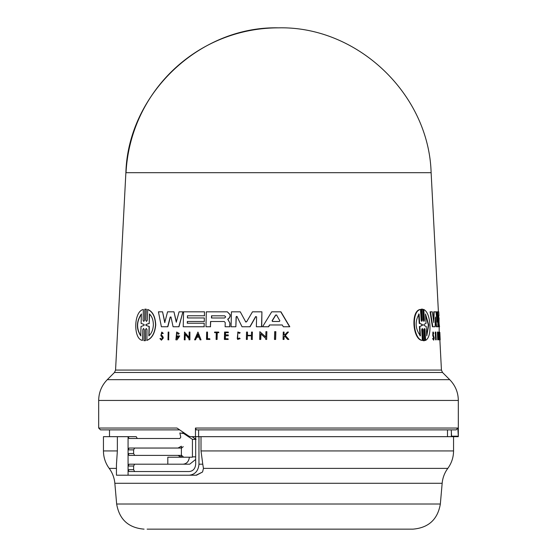 <?xml version="1.0" encoding="UTF-8"?>
<svg xmlns="http://www.w3.org/2000/svg" width="557" height="557" viewBox="0 0 557 557"><rect width="100%" height="100%" fill="white"/><g stroke="black" fill="none" stroke-linecap="round" stroke-linejoin="round"><path stroke-width="0.84" d="M438.401 311.823L431.125 172.705L125.875 172.705L115.557 370.071L441.443 370.071L439.863 339.826M198.605 436.667L198.605 429.879L196.315 429.879L456.183 429.879L457.798 428.048L458.32 436.18L458.32 400.441L98.68 400.441C98.798 392.386 101.666 385.465 107.278 379.679L449.722 379.679C455.334 385.465 458.202 392.386 458.32 400.441M247.308 529.15L412.925 529.15C428.535 527.834 437.677 519.458 440.343 504.022L116.657 504.022L114.839 483.288A29.361 29.361 0 0 0 109.2 468.388C105.419 463.187 103.498 457.367 103.449 450.933L117.36 450.933L116.448 464.482L116.448 475.205L189.227 475.205C195.082 474.564 198.327 470.895 198.967 464.197L202.769 464.197L203.458 468.388L202.553 472.009L196.517 475.205L128.068 475.205L128.068 466.028L129.064 464.197L167.817 464.197L167.817 457.22L192.423 457.22L192.43 439.355L183.657 433.492L184.91 433.492M147.118 529.15L355.603 529.15M284.85 336.024L284.091 336.825L284.014 339.443L283.262 339.443M284.028 332.056L284.14 334.903L284.752 334.903L283.945 334.903L284.028 332.056L283.269 332.056L283.067 339.443L283.819 339.443L283.896 336.825L284.655 336.024L287.684 339.443L288.679 339.443L287.878 339.443M288.442 332.056L285.337 335.509L288.874 339.443L285.142 335.509L288.442 332.056L287.468 332.056L284.752 334.903M424.991 329.591L424.385 328.449L423.898 329.591L424.552 340.696L423.132 340.696L424.135 340.696L423.132 340.696L422.471 329.584L422.888 329.584L422.241 328.449L421.712 329.584L422.366 340.383C413.294 339.387 410.982 311.133 420.5 309.49L421.155 320.289L421.816 321.431L422.338 320.289L421.67 309.177L422.686 309.177L423.348 320.289L423.968 321.431L424.448 320.289L423.807 309.49C427.254 311.363 429.294 316.508 429.934 324.94C430.248 333.316 428.813 338.468 425.625 340.383L424.991 329.591L424.58 329.591L425.214 340.383L425.625 340.383M422.366 340.383L421.941 340.383C412.841 339.394 410.523 311.126 420.075 309.49L420.5 309.49M422.338 320.289L421.914 320.289L421.252 309.177L422.686 309.177M424.448 320.282L424.03 320.282L423.397 309.49L423.807 309.49M436.02 339.826L435.637 339.826L435.219 332.056L435.804 332.056L436.222 339.826L435.602 332.056M433.701 340.181L432.58 338.656L433.207 338.391L433.701 340.181L434.223 337.946L433.283 334.973L433.353 332.975L433.687 333.657L433.304 333.657M433.45 339.178L433.597 337.946L432.775 335.593L432.914 332.056L433.304 332.056L433.687 333.657M439.041 332.056L439.452 339.826L439.083 339.826L438.672 332.056L439.041 332.056L439.793 337.514L439.557 332.056L439.967 339.826L439.243 334.193L439.48 338.733M439.181 332.968L439.181 326.75L438.582 326.75L437.795 311.823L438.77 311.823L438.972 315.763L438.463 315.763L438.582 317.956L439.09 317.956L439 323.22M438.227 334.256L437.844 333.232L438.136 338.691L438.122 335.962L438.575 335.962L438.31 339.826L437.698 339.826L437.405 332.028L438.324 333.504L437.851 334.256M437.927 338.433L438.06 336.734M438.164 336.734L437.788 336.734L438.122 335.962M438.763 321.466L439.55 326.75L438.213 326.75L437.809 319.091M438.721 317.956L438.463 315.763M434.725 326.75L432.406 326.75L430.074 311.823L432.295 311.823L433.84 322.573L434.14 311.823L435.971 311.823L437.113 322.134L437.071 311.823L437.705 311.823L437.886 326.75L436.653 326.75L435.511 317.01L435.108 326.75L432.796 326.75L430.47 311.823M433.52 320.324L433.757 311.823L434.14 311.823M436.73 318.59L436.695 311.823L437.071 311.823M437.51 326.75L436.27 326.75L435.268 318.117M280.749 311.823L289.605 326.75L283.311 326.75L282.274 324.968L269.713 324.968L268.627 326.75L262.563 326.75L271.705 311.823L280.937 311.823L289.8 326.75L283.506 326.75M433.367 336.804L433.987 337.946L433.659 339.338L433.207 338.391M432.58 338.656L432.97 338.656M227.333 311.823L230.229 314.726L230.187 316.425L229.185 318.228L227.897 319.182L230.013 323.283L227.722 319.182L229.011 318.228L230.02 316.425L230.062 314.726L227.333 311.823L206.327 311.823L205.972 326.75L210.421 326.75L210.546 321.514L224.248 321.514L225.223 322.559L225.119 326.75L229.756 326.75L229.839 323.283M163.257 333.33L161.774 332.056L160.876 335.593L162.519 337.946L161.467 339.338L160.534 338.391L159.95 338.656L161.446 340.181L163.138 337.946L162.456 336.094L161.258 334.973L161.753 332.975L162.477 333.657L163.257 333.33L162.477 333.657M161.258 334.973L162.637 336.094L163.319 337.946L161.446 340.181M143.079 320.289L143.755 321.431L144.5 320.289L144.806 309.177L146.087 309.177L145.781 320.289L146.484 321.431L147.257 320.289L147.737 309.49C152.646 311.363 155.312 316.508 155.737 324.94C154.895 333.323 151.95 338.468 146.902 340.383L146.999 329.591L146.289 328.449L145.523 329.591L145.224 340.696L143.936 340.696L144.242 329.584L143.56 328.449L142.815 329.584L142.515 340.383C133.151 339.387 133.603 311.133 143.379 309.49L143.079 320.289L143.379 309.49M147.549 309.49C152.465 311.363 155.131 316.508 155.556 324.94C154.714 333.316 151.769 338.468 146.707 340.383M439.842 332.355L440.19 339.826L439.557 332.063M422.38 324.487L422.429 325.385L419.853 326.486L420.424 335.857C415.216 328.804 414.77 321.521 419.094 314.016L419.665 323.394L419.233 323.394L422.38 324.487L419.665 323.394M422.429 325.385L422.011 325.385L421.955 324.487M425.485 314.016L428.737 324.94L426.753 335.857L426.209 326.444L423.849 325.379L423.8 324.501L426.028 323.429L425.485 314.016M426.718 335.258L428.34 324.94L425.52 314.614M224.673 315.805L225.689 316.905L224.617 317.998L211.458 317.998L211.514 315.805L224.673 315.805L211.681 315.805L211.625 317.998M279.865 320.797L279.384 321.48L272.512 321.48L272.081 320.797L275.645 315.032L276.564 315.032L279.865 320.797M144.124 324.487L144.103 325.385L141.012 326.486L140.747 335.857C136.096 328.804 136.305 321.521 141.367 314.016L141.102 323.394L144.124 324.487M149.429 314.016C151.991 316.362 153.3 320.003 153.37 324.94C153.064 329.814 151.56 333.455 148.844 335.857L149.095 326.444L145.906 325.379L145.927 324.501L149.179 323.429L149.429 314.016M202.769 464.197L201.014 450.933L201.014 436.667L458.307 436.667L458.32 436.18L451.532 436.18L451.511 436.667M278.5 429.879L451.233 429.879L451.532 435.727M203.458 468.388L447.8 468.388A29.361 29.361 0 0 0 442.161 483.288L114.839 483.288M134.627 464.197L133.624 466.028L133.624 469.697L134.627 471.535M134.627 448.044L133.624 449.882L133.624 453.551L134.627 455.389M177.975 455.389L129.064 455.389L128.068 453.551L128.068 449.882L129.064 448.044L177.975 448.044L181.394 446.213L181.394 457.22L177.975 455.389L181.617 455.389L183.225 456.775M195.681 436.667L195.681 464.197C195.277 468.653 193.126 471.097 189.227 471.535L129.064 471.535L128.068 469.697L133.624 469.697M189.227 475.205L196.517 475.205M167.817 464.197L189.707 464.197L195.681 459.428M183.023 464.197C186.706 463.814 188.83 461.488 189.373 457.22M183.225 446.658L181.617 448.044L177.975 448.044M117.36 450.933L117.36 436.667L128.068 436.667L129.064 438.505L179.89 438.505L180.781 437.12L179.855 432.998L183.657 433.492M184.179 432.998L182.111 432.998M195.681 439.355L192.43 439.355M195.681 438.505L194.797 438.505L196.092 439.355M194.797 438.505L192.026 436.667M201.014 436.667L198.967 436.667L198.967 464.197M198.967 436.667L195.465 436.667L195.465 428.048L196.315 429.879M133.624 449.882L128.068 449.882L128.068 436.667L136.249 436.667L137.252 438.505M103.449 450.933L103.449 436.667L117.36 436.667M179.626 429.879L100.511 429.879L98.68 428.048L176.987 428.048L188.92 436.18L190.515 436.667L195.465 436.667M451.365 436.667L451.365 431.376M149.624 314.016L149.179 323.429M145.927 324.501L149.367 323.429M146.122 324.501L145.906 325.379M149.095 326.444L146.101 325.379M149.29 326.444L149.032 335.857M141.562 314.016C136.514 321.452 136.305 328.727 140.949 335.857M198.076 334.332L197.025 336.72L198.835 336.72L196.858 336.72L197.902 334.332L198.835 336.72M276.752 315.032L275.833 315.032L272.269 320.797L272.7 321.48L279.384 321.48M422.011 325.385L419.853 326.486M419.233 323.394L418.662 314.016M419.999 335.857L419.421 326.486M275.833 315.032L276.564 315.032M167.984 339.826L168.179 332.056L168.841 332.056L168.646 339.826L167.984 339.826M144.806 309.177L146.275 309.177L145.781 320.289M145.523 329.591L145.412 340.696L143.936 340.696M275.652 331.673L275.437 339.443L274.469 339.443L274.678 331.673L275.84 331.673L275.631 339.443L274.657 339.443M209.731 339.443L209.745 338.712L207.322 338.712L207.483 332.056L206.689 332.056L206.508 339.443L209.898 339.443L206.675 339.443M216.262 332.675L214.591 332.675L214.605 332.056L218.671 332.056L218.657 332.675L217.077 332.675L216.917 339.443L216.102 339.443L216.262 332.675L214.758 332.675M239.963 338.628L239.503 338.029L239.963 338.628L237.623 339.443L237.811 331.986L240.018 332.731L239.545 333.337L240.018 332.731M239.503 338.029L237.644 338.677L237.79 332.745L239.545 333.337M161.774 332.056L163.083 333.33M228.14 335.787L228.168 334.882L225.265 334.882L225.32 332.675L228.217 332.675L228.238 332.056L224.575 332.056L224.394 339.443L228.057 339.443L228.071 338.788L225.174 338.788L225.244 335.787L228.314 335.787L225.244 335.787M247.266 339.443L246.368 339.443L246.556 332.056L247.454 332.056L247.371 335.349L251.43 335.349L251.513 332.056L252.425 332.056L252.237 339.443L251.332 339.443L251.423 335.787L247.357 335.787L247.266 339.443L247.357 335.787M194.574 339.826L197.958 332.063L201.014 339.826L200.06 339.826L199.016 337.173L196.663 337.173L195.507 339.826L194.574 339.826M188.99 339.826L189.018 338.809L185.161 334.193L185.021 339.826L184.297 339.826L184.485 332.056L189.046 337.514L189.178 332.056L189.909 332.056L189.721 339.826L188.99 339.826M265.717 339.443L265.745 338.433L260.732 333.817L260.585 339.443L259.653 339.443L259.854 331.673L265.78 337.138L265.919 331.673L266.866 331.673L266.657 339.443L265.717 339.443M178.324 334.256L176.653 333.232L176.52 338.691L178.651 336.734L177.237 336.734L177.258 335.962L179.723 335.962L177.077 339.826L175.901 339.826L176.68 332.028L179.089 333.504L178.324 334.256L179.089 333.504M262.744 326.75L268.439 326.75L269.525 324.968L282.274 324.968M187.451 315.763L187.403 317.956L204.349 317.956L204.266 321.466L187.312 321.466L187.27 323.22L204.224 323.22L204.134 326.75L183.218 326.75L183.58 311.823L204.496 311.823L204.398 315.763L187.451 315.763L187.57 317.956M173.088 326.75L171.006 317.01L170.205 317.01L167.678 326.75L161.384 326.75L158.432 311.823L162.56 311.823L164.747 322.573L167.566 311.823L173.958 311.823L176.27 322.134L179.069 311.823L182.919 311.823L178.811 326.75L173.088 326.75M246.055 322.071L245.463 321.716L246.674 321.716L252.481 311.823L261.922 311.823L261.532 326.75L256.352 326.75L256.603 316.842L255.621 316.613L249.884 326.75L242.037 326.75L237.031 316.613L236.098 316.849L235.855 326.75L231.071 326.75L231.434 311.823L240.262 311.823L245.637 321.716L240.262 311.823M236.6 316.348L237.031 316.613M424.552 340.696L423.557 340.696L422.888 329.584M433.75 336.804L433.165 335.593L433.304 332.056M439.452 339.826L440.19 339.826M438.074 339.826L437.781 332.028M439.111 323.22L439.013 321.466M438.832 317.956L438.721 315.763M168.646 339.826L168.841 332.056M168.827 339.826L168.165 339.826M142.815 329.584L142.515 340.383M145.001 309.177L146.275 309.177L145.001 309.177M145.412 340.696L144.131 340.696L145.412 340.696M207.496 338.712L207.483 332.056M209.898 339.443L209.745 338.712M217.077 332.675L218.824 332.675L218.671 332.056M217.251 332.675L217.084 339.443L216.269 339.443M237.881 332.745L237.268 338.621M240.137 338.628L237.623 339.443M237.811 331.986L240.192 332.731M160.534 338.391L161.272 339.241M228.071 338.788L228.057 339.443M228.224 339.443L224.562 339.443M228.217 332.675L228.238 332.056M228.391 332.675L225.32 332.675M225.494 332.675L225.439 334.882M228.314 335.787L228.168 334.882M225.418 335.787L225.341 338.788M252.237 339.443L252.425 332.056M252.418 339.443L251.506 339.443M251.423 335.787L247.538 335.787M251.43 335.349L247.545 335.349L247.454 332.056M197.958 332.063L201.014 339.826M199.016 337.173L196.663 337.173M196.83 337.173L195.507 339.826M189.22 337.514L184.485 332.056M189.164 339.826L189.888 339.826L189.909 332.056M185.328 334.193L185.021 339.826M185.189 339.826L184.471 339.826M260.585 339.443L259.834 339.443M265.961 337.138L259.854 331.673M266.657 339.443L266.866 331.673M260.913 333.817L260.767 339.443M176.736 333.232L176.089 338.579M178.651 336.734L177.411 336.734M177.077 339.826L179.723 335.962M176.68 332.028L179.263 333.504M204.134 326.75L204.224 323.22M204.308 326.75L183.385 326.75M204.398 315.763L204.496 311.823M204.572 315.763L187.625 315.763M204.266 321.466L204.349 317.956M204.433 321.466L187.312 321.466M187.486 321.466L187.444 323.22M224.248 321.514L210.546 321.514M210.72 321.514L210.421 326.75M210.588 326.75L206.139 326.75M230.013 323.283L229.756 326.75M229.93 326.75L225.968 326.75M162.56 311.823L164.921 322.573M176.444 322.134L173.958 311.823M173.798 326.75L178.985 326.75L182.919 311.823M170.379 317.01L167.852 326.75L161.565 326.75M237.205 316.613L236.272 316.849L235.855 326.75M232.917 326.75L231.239 326.75M256.533 326.75L261.713 326.75L261.922 311.823M255.802 316.613L250.065 326.75L242.218 326.75M439.487 338.809L439.856 338.809M431.104 172.273C428.66 93.764 357.121 25.963 278.5 27.85A152.834 152.688 90 0 0 126.021 172.705M195.465 428.048L457.798 428.048M109.2 468.388L116.448 468.388M201.014 450.933L453.551 450.933C453.502 457.367 451.581 463.187 447.8 468.388M115.557 370.071L114.484 372.473L442.516 372.473L449.722 379.679M133.624 466.028L128.068 466.028L128.068 453.551L133.624 453.551M196.085 475.205L202.553 472.009M195.681 456.851L192.43 456.851M432.775 335.593L433.165 335.593M116.657 504.022C119.323 519.458 128.465 527.834 144.075 529.15M447.494 436.667L447.494 429.879M453.551 450.933L453.551 436.667M440.343 504.022L442.161 483.288M109.506 436.667L109.506 429.879M98.68 428.048L98.68 400.441M114.484 372.473L107.278 379.679M421.767 309.142L422.185 309.142M423.647 340.731L424.065 340.731M278.5 27.85C199.859 25.942 128.312 93.841 125.896 172.273M442.516 372.473L441.443 370.071"/></g></svg>
